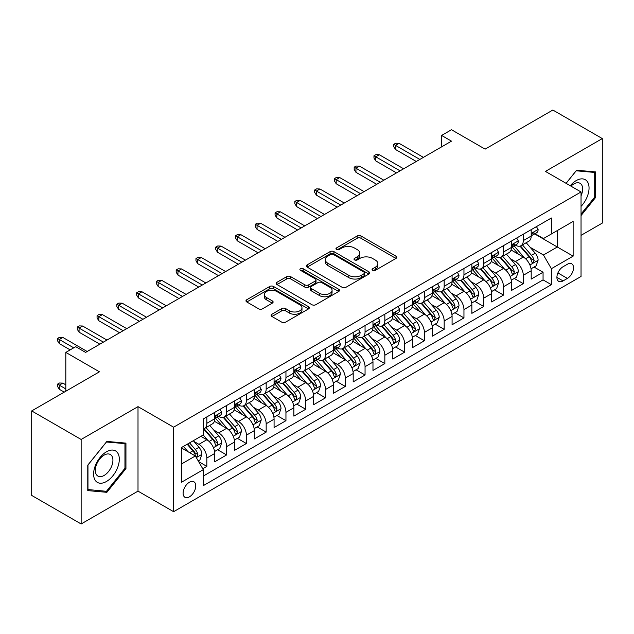 <?xml version="1.0" encoding="UTF-8"?>
<svg xmlns="http://www.w3.org/2000/svg" width="634" height="634" viewBox="0 0 634 634"><rect width="100%" height="100%" fill="white"/><g stroke="black" fill="none" stroke-linecap="round" stroke-linejoin="round"><path stroke-width="0.95" d="M372.633 270.33A1.926 1.109 0 0 0 375.352 270.33L395.981 258.418A2.742 1.585 0 0 0 396.781 257.301A2.742 1.585 0 0 0 395.981 256.176L361.031 236.007A2.742 1.585 0 0 0 357.148 236.007L336.519 247.91A1.926 1.109 0 0 0 335.957 248.694A1.926 1.109 0 0 0 336.519 249.479A1.926 1.109 0 0 0 339.238 249.479L341.908 247.942A8.789 5.072 0 0 1 354.335 247.942L357.243 249.622A8.789 5.072 0 0 1 359.819 253.212A8.789 5.072 0 0 1 357.243 256.794L354.58 258.339A1.926 1.109 0 0 0 354.018 259.124A1.926 1.109 0 0 0 354.58 259.908A1.926 1.109 0 0 0 357.299 259.908L359.961 258.363A8.789 5.072 0 0 1 372.388 258.363L375.304 260.043A8.789 5.072 0 0 1 377.872 263.633A8.789 5.072 0 0 1 375.304 267.223L372.633 268.761A1.926 1.109 0 0 0 372.071 269.545A1.926 1.109 0 0 0 372.633 270.33L372.633 268.761M189.431 496.85A8.947 5.167 120 0 0 195.28 488.957A8.947 5.167 120 0 0 193.909 481.785A8.947 5.167 120 0 0 189.431 482.228A8.947 5.167 120 0 0 183.583 490.122A8.947 5.167 120 0 0 184.954 497.294A8.947 5.167 120 0 0 189.431 496.85M271.923 314.242A2.742 1.585 0 0 0 271.122 315.36A2.742 1.585 0 0 0 271.923 316.477L281.726 322.143A2.742 1.585 0 0 0 285.609 322.143L308.52 308.916A2.742 1.585 0 0 0 309.321 307.791A2.742 1.585 0 0 0 308.52 306.674L273.571 286.497A2.742 1.585 0 0 0 269.688 286.497L246.784 299.724A2.742 1.585 0 0 0 245.976 300.841A2.742 1.585 0 0 0 246.784 301.966L258.624 308.806A2.742 1.585 0 0 0 262.508 308.806L272.311 303.139A2.742 1.585 0 0 0 273.119 302.022A2.742 1.585 0 0 0 272.311 300.896L266.438 297.512A7.346 4.24 0 0 1 264.291 294.509A7.346 4.24 0 0 1 268.824 290.594A7.346 4.24 0 0 1 276.828 291.513L299.834 304.796A7.346 4.24 0 0 1 301.982 307.791A7.346 4.24 0 0 1 297.449 311.714A7.346 4.24 0 0 1 289.445 310.795L285.609 308.576A2.742 1.585 0 0 0 281.726 308.576L271.923 314.242L271.923 316.477M581.037 235.357L602.3 223.081L602.3 138.577L552.856 110.031L485.113 149.141L451.495 129.732L441.605 135.438L451.495 141.152L85.598 352.401L75.708 346.687L65.817 352.401L65.817 391.226M81.144 439.465L81.144 523.969L138.006 491.136L138.006 406.64L81.144 439.465L31.7 410.919L99.443 371.809L65.817 352.401M138.006 406.64L173.605 427.189L581.037 191.967L581.037 276.464L173.605 511.693L173.605 427.189M602.3 138.577L545.438 171.41L581.037 191.967M342.106 287.281A2.742 1.585 0 0 0 345.99 287.281L368.893 274.054A2.742 1.585 0 0 0 369.701 272.937A2.742 1.585 0 0 0 368.893 271.812L333.952 251.643A2.742 1.585 0 0 0 330.068 251.643L307.157 264.869A2.742 1.585 0 0 0 306.357 265.987A2.742 1.585 0 0 0 307.157 267.104L342.106 287.281M301.229 270.742A1.926 1.109 0 0 1 303.179 271.019L303.179 268.729L338.707 289.247A2.742 1.585 0 0 1 339.515 290.364A2.742 1.585 0 0 1 338.707 291.481L315.795 304.708A2.742 1.585 0 0 1 311.92 304.708L276.971 284.539L276.971 282.296A2.742 1.585 0 0 0 276.17 283.414A2.742 1.585 0 0 0 276.971 284.539M276.971 282.296L286.774 276.638A2.742 1.585 0 0 1 290.657 276.638L304.827 284.817A2.742 1.585 0 0 0 308.71 284.817L315.217 281.06A2.742 1.585 0 0 0 316.017 279.943A2.742 1.585 0 0 0 315.217 278.817L300.461 270.298A1.926 1.109 0 0 1 299.898 269.513A1.926 1.109 0 0 1 301.087 268.491A1.926 1.109 0 0 1 303.179 268.729M81.144 523.969L31.7 495.423L31.7 410.919M202.729 468.724L206.835 466.355L198.624 461.623M193.956 441.454L198.925 444.323A11.19 6.459 60 0 1 206.835 458.025L214.744 453.453L214.744 461.79L226.615 454.943L217.613 449.744M213.737 430.034L218.706 432.903A11.19 6.459 60 0 1 226.615 446.605L234.525 442.033L234.525 450.37L246.388 443.523L237.393 438.324M233.518 418.614L238.479 421.483A11.19 6.459 60 0 1 246.388 435.186L254.305 430.621L254.305 438.95L266.169 432.103L257.174 426.904M253.291 407.194L258.26 410.063A11.19 6.459 60 0 1 266.169 423.766L274.078 419.201L274.078 427.538L285.95 420.683L276.947 415.484M273.072 395.774L278.041 398.643A11.19 6.459 60 0 1 285.95 412.346L293.859 407.781L293.859 416.118L305.723 409.263L296.728 404.072M292.853 384.363L297.814 387.223A11.19 6.459 60 0 1 305.723 400.926L313.64 396.361L313.64 404.698L325.504 397.843L316.509 392.652M312.625 372.943L317.594 375.803A11.19 6.459 60 0 1 325.504 389.506L333.413 384.941L333.413 393.278L345.284 386.423L336.282 381.232M332.406 361.523L337.375 364.392A11.19 6.459 60 0 1 345.284 378.094L353.193 373.521L353.193 381.858L365.057 375.011L356.062 369.812M352.187 350.103L357.148 352.972A11.19 6.459 60 0 1 365.057 366.674L372.974 362.101L372.974 370.438L384.838 363.591L375.843 358.392M371.96 338.683L376.929 341.552A11.19 6.459 60 0 1 384.838 355.254L392.747 350.689L392.747 359.018L404.619 352.171L395.616 346.972M391.741 327.263L396.71 330.132A11.19 6.459 60 0 1 404.619 343.834L412.528 339.269L412.528 347.606L424.392 340.751L415.397 335.552M411.521 315.843L416.483 318.712A11.19 6.459 60 0 1 424.392 332.414L432.309 327.849L432.309 336.186L444.172 329.331L435.178 324.14M431.294 304.431L436.263 307.292A11.19 6.459 60 0 1 444.172 320.994L452.082 316.429L452.082 324.767L463.953 317.911L454.95 312.721M451.075 293.011L456.044 295.872A11.19 6.459 60 0 1 463.953 309.574L471.862 305.009L471.862 313.347L483.726 306.491L474.731 301.301M470.856 281.591L475.817 284.46A11.19 6.459 60 0 1 483.726 298.162L491.643 293.59L491.643 301.927L503.507 295.079L494.512 289.881M490.629 270.171L495.598 273.04A11.19 6.459 60 0 1 503.507 286.742L511.416 282.17L511.416 290.507L523.288 283.66L523.288 275.322A11.19 6.459 -120 0 0 515.379 261.62L510.41 258.751M514.285 278.461L523.288 283.66M214.744 453.453A11.19 6.459 -120 0 0 206.835 439.75L200.899 436.327M234.525 442.033A11.19 6.459 -120 0 0 226.615 428.33L214.379 421.269M254.305 430.621A11.19 6.459 -120 0 0 246.388 416.918L234.16 409.849M274.078 419.201A11.19 6.459 -120 0 0 266.169 405.498L253.941 398.437M293.859 407.781A11.19 6.459 -120 0 0 285.95 394.079L273.714 387.017M313.64 396.361A11.19 6.459 -120 0 0 305.723 382.659L293.494 375.597M333.413 384.941A11.19 6.459 -120 0 0 325.504 371.239L313.275 364.178M353.193 373.521A11.19 6.459 -120 0 0 345.284 359.819L333.048 352.758M372.974 362.101A11.19 6.459 -120 0 0 365.057 348.399L352.829 341.338M392.747 350.689A11.19 6.459 -120 0 0 384.838 336.987L372.61 329.918M412.528 339.269A11.19 6.459 -120 0 0 404.619 325.567L392.383 318.506M432.309 327.849A11.19 6.459 -120 0 0 424.392 314.147L412.163 307.086M452.082 316.429A11.19 6.459 -120 0 0 444.172 302.727L431.944 295.666M471.862 305.009A11.19 6.459 -120 0 0 463.953 291.307L451.717 284.246M491.643 293.59A11.19 6.459 -120 0 0 483.726 279.887L471.498 272.826M511.416 282.17A11.19 6.459 -120 0 0 503.507 268.467L491.279 261.406M567.39 264.243L563.04 266.755A8.67 5.009 120 0 0 557.373 274.395A8.67 5.009 120 0 0 558.705 281.345A8.67 5.009 120 0 0 563.04 280.917L567.39 278.405A8.67 5.009 120 0 0 573.057 270.766A8.67 5.009 120 0 0 571.725 263.815A8.67 5.009 120 0 0 567.39 264.243M181.522 463.961L195.367 455.965L203.276 469.667L203.276 485.66L551.374 284.682L551.374 268.697L543.457 254.995L530.19 247.331M203.276 469.667L181.522 482.228L181.522 447.517L203.276 434.956L203.276 418.971L551.374 218.001L551.374 233.986L573.128 221.424L573.128 256.136L551.374 268.697M218.595 416.395L218.706 416.459A11.19 6.459 60 0 0 224.293 417.014L232.21 412.441A11.19 6.459 -120 0 0 234.525 407.321L234.525 400.926M238.376 404.975L238.479 405.039A11.19 6.459 60 0 0 244.074 405.594L251.983 401.029A11.19 6.459 -120 0 0 254.305 395.901L254.305 389.506M258.157 393.563L258.26 393.619A11.19 6.459 60 0 0 263.855 394.174L271.764 389.609A11.19 6.459 -120 0 0 274.078 384.481L274.078 378.094M277.93 382.143L278.041 382.199A11.19 6.459 60 0 0 283.628 382.754L291.545 378.189A11.19 6.459 -120 0 0 293.859 373.069L293.859 366.674M297.711 370.724L297.814 370.779A11.19 6.459 60 0 0 303.409 371.334L311.318 366.769A11.19 6.459 -120 0 0 313.64 361.649L313.64 355.254M317.491 359.304L317.594 359.367A11.19 6.459 60 0 0 323.189 359.914L331.099 355.349A11.19 6.459 -120 0 0 333.413 350.23L333.413 343.834M337.264 347.884L337.375 347.947A11.19 6.459 60 0 0 342.962 348.502L350.879 343.929A11.19 6.459 -120 0 0 353.193 338.81L353.193 332.414M357.045 336.464L357.148 336.527A11.19 6.459 60 0 0 362.743 337.082L370.652 332.509A11.19 6.459 -120 0 0 372.974 327.39L372.974 320.994M376.826 325.044L376.929 325.107A11.19 6.459 60 0 0 382.524 325.662L390.433 321.097A11.19 6.459 -120 0 0 392.747 315.97L392.747 309.574M396.599 313.632L396.71 313.687A11.19 6.459 60 0 0 402.297 314.242L410.214 309.677A11.19 6.459 -120 0 0 412.528 304.55L412.528 298.162M416.379 302.212L416.483 302.267A11.19 6.459 60 0 0 422.078 302.822L429.987 298.257A11.19 6.459 -120 0 0 432.309 293.138L432.309 286.742M436.16 290.792L436.263 290.847A11.19 6.459 60 0 0 441.858 291.402L449.768 286.837A11.19 6.459 -120 0 0 452.082 281.718L452.082 275.322M455.933 279.372L456.044 279.435A11.19 6.459 60 0 0 461.631 279.982L469.548 275.418A11.19 6.459 -120 0 0 471.862 270.298L471.862 263.902M475.714 267.952L475.817 268.016A11.19 6.459 60 0 0 481.412 268.57L489.321 263.998A11.19 6.459 -120 0 0 491.643 258.878L491.643 252.483M495.495 256.532L495.598 256.596A11.19 6.459 60 0 0 501.193 257.15L509.102 252.578A11.19 6.459 -120 0 0 511.416 247.458L511.416 241.063M203.276 476.063L543.061 279.887L543.061 272.24L531.197 279.087L531.197 270.758A11.19 6.459 -120 0 0 523.288 257.047L511.052 249.986M515.268 245.112L515.379 245.176A11.19 6.459 -120 0 0 520.966 245.73A11.19 6.459 -120 0 0 523.288 240.611L523.288 234.215M520.966 245.73L528.883 241.166A11.19 6.459 -120 0 0 531.197 236.038L531.197 229.643M206.835 416.91L206.835 423.306A11.19 6.459 60 0 1 204.52 428.433A11.19 6.459 60 0 1 203.276 428.885M204.52 428.433L212.43 423.861A11.19 6.459 -120 0 0 214.744 418.741L214.744 412.346M226.615 405.498L226.615 411.894A11.19 6.459 60 0 1 224.293 417.014M246.388 394.079L246.388 400.474A11.19 6.459 60 0 1 244.074 405.594M266.169 382.659L266.169 389.054A11.19 6.459 60 0 1 263.855 394.174M285.95 371.239L285.95 377.634A11.19 6.459 60 0 1 283.628 382.754M305.723 359.819L305.723 366.214A11.19 6.459 60 0 1 303.409 371.334M325.504 348.399L325.504 354.794A11.19 6.459 60 0 1 323.189 359.914M345.284 336.979L345.284 343.374A11.19 6.459 60 0 1 342.962 348.502M365.057 325.567L365.057 331.954A11.19 6.459 60 0 1 362.743 337.082M384.838 314.147L384.838 320.542A11.19 6.459 60 0 1 382.524 325.662M404.619 302.727L404.619 309.123A11.19 6.459 60 0 1 402.297 314.242M424.392 291.307L424.392 297.703A11.19 6.459 60 0 1 422.078 302.822M444.172 279.887L444.172 286.283A11.19 6.459 60 0 1 441.858 291.402M463.953 268.467L463.953 274.863A11.19 6.459 60 0 1 461.631 279.982M483.726 257.047L483.726 263.443A11.19 6.459 60 0 1 481.412 268.57M503.507 245.635L503.507 252.023A11.19 6.459 60 0 1 501.193 257.15M503.507 286.742L503.507 295.079M483.726 298.162L483.726 306.491M463.953 309.574L463.953 317.911M444.172 320.994L444.172 329.331M424.392 332.414L424.392 340.751M404.619 343.834L404.619 352.171M384.838 355.254L384.838 363.591M365.057 366.674L365.057 375.011M345.284 378.094L345.284 386.423M325.504 389.506L325.504 397.843M305.723 400.926L305.723 409.263M285.95 412.346L285.95 420.683M266.169 423.766L266.169 432.103M246.388 435.186L246.388 443.523M226.615 446.605L226.615 454.943M206.835 458.025L206.835 466.355M195.367 455.965L181.522 447.976M543.457 254.995L557.302 247.006L557.302 230.562L573.128 221.424M534.652 233.922L573.128 256.136M535.048 233.7L543.457 238.55L551.374 233.986M138.006 491.136L173.605 511.693M441.605 135.438L441.605 146.858M534.066 267.041L543.061 272.24M543.061 279.887L551.374 284.682M581.037 215.584L595.675 197.38L595.675 171.933L576.591 170.229L566.067 183.321M87.769 490.613L106.861 492.317L125.944 468.574L125.944 443.126L106.861 441.423L87.769 465.166L87.769 490.613M594.684 196.809L595.675 197.38M124.953 468.003L125.944 468.574M104.84 491.152L106.861 492.317M373.402 270.599L375.304 269.505A8.789 5.072 0 0 0 377.872 265.915L377.872 263.633M359.819 253.212L359.819 255.494A8.789 5.072 0 0 1 357.243 259.076L355.349 260.178M395.941 258.442L361.031 238.289A2.742 1.585 0 0 0 357.148 238.289L337.288 249.756M368.861 274.078L333.952 253.925A2.742 1.585 0 0 0 330.068 253.925L307.197 267.128M364.043 273.722A1.926 1.109 0 0 0 364.605 272.937A1.926 1.109 0 0 0 364.043 272.152L333.365 254.44A1.926 1.109 0 0 0 330.647 254.44L327.833 256.065A8.789 5.072 0 0 0 325.266 259.655A8.789 5.072 0 0 0 327.833 263.237L348.803 275.346A8.789 5.072 0 0 0 361.229 275.346L364.043 273.722L364.043 276.004A1.926 1.109 0 0 0 364.605 275.219L364.605 272.937M325.266 259.655L325.266 261.937A8.789 5.072 0 0 0 327.833 265.527L327.833 263.237M364.043 276.004L361.229 277.629A8.789 5.072 0 0 1 348.803 277.629L327.833 265.527M277.01 284.555L286.774 278.92L286.774 276.638M316.017 279.943L316.017 282.225A2.742 1.585 0 0 1 315.217 283.343L308.71 287.099A2.742 1.585 0 0 1 304.827 287.099L290.657 278.92A2.742 1.585 0 0 0 286.774 278.92M303.179 271.019L338.667 291.505M319.536 293.304A7.346 4.24 0 0 0 327.54 294.224A7.346 4.24 0 0 0 332.073 290.309A7.346 4.24 0 0 0 329.926 287.313L321.818 282.629A2.742 1.585 0 0 0 317.935 282.629L311.429 286.386A2.742 1.585 0 0 0 310.628 287.503A2.742 1.585 0 0 0 311.429 288.628L319.536 293.304L319.536 295.587A7.346 4.24 0 0 0 327.54 296.506A7.346 4.24 0 0 0 332.073 292.591L332.073 290.309M310.628 287.503L310.628 289.793A2.742 1.585 0 0 0 311.429 290.911L311.429 288.628M319.536 295.587L311.429 290.911M301.982 307.791L301.982 310.074A7.346 4.24 0 0 1 297.449 313.996A7.346 4.24 0 0 1 289.445 313.077L285.609 310.858A2.742 1.585 0 0 0 281.726 310.858L271.962 316.501M264.291 294.509L264.291 296.799A7.346 4.24 0 0 0 266.438 299.795L266.438 297.512M272.279 303.163L266.438 299.795M308.481 308.932L273.571 288.779A2.742 1.585 0 0 0 269.688 288.779L246.816 301.99M531.03 268.792L536.142 265.844L538.115 260.13A7.41 4.28 -120 0 0 535.231 253.172L526.196 242.711M524.389 257.776L514.055 245.818M518.509 254.289L512.51 247.355A17.76 10.255 -120 0 0 511.963 246.737M519.959 246.135L529.105 256.715A7.41 4.28 60 0 1 531.744 261.818L532.283 262.698L533.281 262.555L534.121 260.447A7.41 4.28 -120 0 0 531.474 255.343L522.44 244.882M520.498 245.96L530.317 257.333A3.772 2.179 60 0 1 531.268 258.807L534.121 260.447M536.435 226.623L538.115 229.532A7.41 4.28 60 0 1 536.586 232.813L532.829 234.976A7.41 4.28 -120 0 0 534.121 233.272L533.963 232.615M531.443 235.325L531.474 235.325A7.41 4.28 -120 0 0 532.829 234.976M533.162 232.718L534.121 233.272C533.654 232.155 532.861 232.615 531.744 234.643A7.41 4.28 60 0 1 531.197 235.697M419.843 159.419L395.521 145.376L395.521 149.489L393.738 146.628L393.738 144.346L395.521 145.376L399.079 143.316L423.409 157.367M395.521 149.489L416.284 161.472M393.738 144.346L395.719 143.205L399.079 143.316M581.037 206.399A18.18 10.501 120 0 0 588.812 185.31A18.18 10.501 120 0 0 576.195 180.603A18.18 10.501 120 0 0 570.235 185.73M581.037 195.811A12.45 7.188 120 0 0 580.078 183.313A12.45 7.188 120 0 0 573.849 183.931A12.45 7.188 120 0 0 570.972 186.15M566.107 183.337L576.195 170.792L594.684 172.44L594.684 197.095L581.037 214.078M593.464 171.735L594.684 172.44M117.591 467.638A18.18 10.501 120 0 0 112.892 450.077A18.18 10.501 120 0 0 95.33 465.649A18.18 10.501 120 0 0 100.037 483.211A18.18 10.501 120 0 0 117.591 467.638M111.742 465.974A12.45 7.188 120 0 0 110.348 454.515A12.45 7.188 120 0 0 96.495 464.611A12.45 7.188 120 0 0 97.898 476.071A12.45 7.188 120 0 0 111.742 465.974M87.968 489.646L87.968 464.991L106.464 441.985L124.953 443.641L124.953 468.296L106.464 491.302L87.769 489.535M123.725 442.928L124.953 443.641M511.25 280.212L516.361 277.264L518.343 271.55A7.41 4.28 -120 0 0 515.458 264.592L506.415 254.131M504.609 269.196L494.282 257.238M498.728 265.709L492.737 258.775A17.76 10.255 -120 0 0 492.182 258.157M500.186 257.547L509.324 268.134A7.41 4.28 60 0 1 511.963 273.238L512.502 274.118L513.508 273.975L514.34 271.867A7.41 4.28 -120 0 0 511.693 266.763L502.659 256.302M500.717 257.38L510.544 268.753A3.772 2.179 60 0 1 511.495 270.227L514.34 271.867M491.477 291.632L496.588 288.684L498.562 282.97A7.41 4.28 -120 0 0 495.677 276.012L486.643 265.551M484.828 280.608L474.501 268.657M478.955 277.129L472.956 270.187A17.76 10.255 -120 0 0 472.409 269.569M480.406 268.967L489.543 279.554A7.41 4.28 60 0 1 492.19 284.658L492.729 285.538L493.727 285.395L494.56 283.287A7.41 4.28 -120 0 0 491.921 278.183L482.878 267.722M480.944 268.8L490.764 280.165A3.772 2.179 60 0 1 491.715 281.647L494.56 283.287M471.696 303.052L476.808 300.104L478.781 294.39A7.41 4.28 -120 0 0 475.896 287.432L466.862 276.971M465.055 292.028L454.721 280.069M459.174 288.549L453.175 281.607A17.76 10.255 -120 0 0 452.628 280.989M460.625 280.387L469.77 290.974A7.41 4.28 60 0 1 472.409 296.078L472.948 296.958L473.947 296.815L474.787 294.707A7.41 4.28 -120 0 0 472.14 289.603L463.105 279.134M461.164 280.212L470.983 291.585A3.772 2.179 60 0 1 471.934 293.067L474.787 294.707M451.915 314.472L457.027 311.516L459.008 305.81A7.41 4.28 -120 0 0 456.123 298.852L447.081 288.391M445.274 303.448L434.948 291.489M439.394 299.969L433.402 293.027A17.76 10.255 -120 0 0 432.848 292.409M440.852 291.806L449.989 302.386A7.41 4.28 60 0 1 452.628 307.498L453.167 308.378L454.174 308.235L455.006 306.127A7.41 4.28 -120 0 0 452.359 301.023L443.325 290.554M441.383 291.632L451.21 303.004A3.772 2.179 60 0 1 452.161 304.478L455.006 306.127M516.662 238.035L518.343 240.952A7.41 4.28 60 0 1 516.805 244.233L513.049 246.396A7.41 4.28 -120 0 0 514.34 244.692L514.182 244.035M511.67 246.745L511.693 246.745A7.41 4.28 -120 0 0 513.049 246.396M513.381 244.138L514.34 244.692C513.873 243.575 513.08 244.035 511.963 246.063A7.41 4.28 60 0 1 511.416 247.117M400.07 170.839L375.74 156.796L375.74 160.901L373.965 158.048L373.965 155.766L375.74 156.796L379.298 154.736L403.628 168.787M375.74 160.901L396.512 172.892M373.965 155.766L375.938 154.625L379.298 154.736M496.882 249.455L498.562 252.372A7.41 4.28 60 0 1 497.032 255.645L493.268 257.816A7.41 4.28 -120 0 0 494.56 256.112L494.401 255.454M491.889 258.165L491.921 258.165A7.41 4.28 -120 0 0 493.268 257.816M493.601 255.557L494.56 256.112C494.092 254.995 493.307 255.454 492.19 257.483A7.41 4.28 60 0 1 491.643 258.537M380.289 182.259L355.959 168.216L355.959 172.321L354.184 169.468L354.184 167.186L355.959 168.216L359.526 166.156L383.847 180.199M355.959 172.321L376.731 184.312M354.184 167.186L356.157 166.045L359.526 166.156M477.101 260.875L478.781 263.784A7.41 4.28 60 0 1 477.251 267.065L473.495 269.236A7.41 4.28 -120 0 0 474.787 267.532L474.628 266.874M472.108 269.585L472.14 269.585A7.41 4.28 -120 0 0 473.495 269.236M473.828 266.977L474.787 267.532C474.319 266.415 473.527 266.866 472.409 268.903A7.41 4.28 60 0 1 471.862 269.957M360.508 193.679L336.186 179.628L336.186 183.741L334.403 180.888L334.403 178.606L336.186 179.628L339.745 177.575L364.075 191.619M336.186 183.741L356.95 195.732M334.403 178.606L336.385 177.465L339.745 177.575M457.328 272.295L459.008 275.204A7.41 4.28 60 0 1 457.471 278.484L453.714 280.656A7.41 4.28 -120 0 0 455.006 278.952L454.847 278.294M452.335 281.005L452.359 281.005A7.41 4.28 -120 0 0 453.714 280.656M454.047 278.397L455.006 278.952C454.538 277.835 453.746 278.286 452.628 280.315A7.41 4.28 60 0 1 452.082 281.369M340.735 205.099L316.406 191.048L316.406 195.161L314.63 192.308L314.63 190.026L316.406 191.048L319.964 188.995L344.294 203.038M316.406 195.161L337.177 207.152M314.63 190.026L316.604 188.884L319.964 188.995M432.142 325.892L437.254 322.936L439.227 317.23A7.41 4.28 -120 0 0 436.343 310.272L427.308 299.803M425.493 314.868L415.167 302.909M419.621 311.389L413.622 304.447A17.76 10.255 -120 0 0 413.075 303.829M421.071 303.226L430.209 313.806A7.41 4.28 60 0 1 432.856 318.918L433.394 319.79L434.393 319.655L435.225 317.547A7.41 4.28 -120 0 0 432.586 312.435L423.544 301.974M421.61 303.052L431.429 314.424A3.772 2.179 60 0 1 432.38 315.898L435.225 317.547M437.547 283.715L439.227 286.623A7.41 4.28 60 0 1 437.698 289.904L433.933 292.076A7.41 4.28 -120 0 0 435.225 290.364L435.067 289.706M432.554 292.425L432.586 292.425A7.41 4.28 -120 0 0 433.933 292.076M434.266 289.817L435.225 290.364C434.758 289.247 433.973 289.706 432.856 291.735A7.41 4.28 60 0 1 432.309 292.789M320.955 216.511L296.625 202.468L296.625 206.581L294.85 203.728L294.85 201.438L296.625 202.468L300.191 200.415L324.513 214.458M296.625 206.581L317.396 218.572M294.85 201.438L296.823 200.296L300.191 200.415M412.362 337.304L417.473 334.356L419.446 328.65A7.41 4.28 -120 0 0 416.562 321.684L407.527 311.223M405.712 326.288L395.386 314.329M399.84 322.809L393.841 315.867A17.76 10.255 -120 0 0 393.294 315.249M401.29 314.646L410.436 325.226A7.41 4.28 60 0 1 413.075 330.33L413.614 331.21L414.612 331.075L415.452 328.967A7.41 4.28 -120 0 0 412.805 323.855L403.771 313.394M401.829 314.472L411.648 325.844A3.772 2.179 60 0 1 412.599 327.318L415.452 328.967M417.766 295.135L419.446 298.043A7.41 4.28 60 0 1 417.917 301.324L414.161 303.496A7.41 4.28 -120 0 0 415.452 301.784L415.294 301.126M412.774 303.837L412.805 303.837A7.41 4.28 -120 0 0 414.161 303.496M414.493 301.237L415.452 301.784C414.985 300.667 414.192 301.126 413.075 303.155A7.41 4.28 60 0 1 412.528 304.209M301.174 227.931L276.852 213.888L276.852 218.001L275.069 215.14L275.069 212.858L276.852 213.888L280.41 211.835L304.74 225.878M276.852 218.001L297.615 229.991M275.069 212.858L277.05 211.716L280.41 211.835M392.581 348.724L397.692 345.776L399.674 340.062A7.41 4.28 -120 0 0 396.789 333.104L387.746 322.643M385.94 337.708L375.613 325.749M380.059 334.221L374.068 327.287A17.76 10.255 -120 0 0 373.513 326.668M381.517 326.066L390.655 336.646A7.41 4.28 60 0 1 393.294 341.75L393.833 342.629L394.839 342.487L395.671 340.379A7.41 4.28 -120 0 0 393.025 335.275L383.99 324.814M382.048 325.892L391.875 337.264A3.772 2.179 60 0 1 392.826 338.738L395.671 340.379M397.993 306.555L399.674 309.463A7.41 4.28 60 0 1 398.136 312.744L394.38 314.916A7.41 4.28 -120 0 0 395.671 313.204L395.513 312.546M393.001 315.257L393.025 315.257A7.41 4.28 -120 0 0 394.38 314.916M394.713 312.649L395.671 313.204C395.204 312.087 394.411 312.546 393.294 314.575A7.41 4.28 60 0 1 392.747 315.629M281.401 239.351L257.071 225.308L257.071 229.421L255.296 226.56L255.296 224.278L257.071 225.308L260.629 223.247L284.959 237.298M257.071 229.421L277.843 241.403M255.296 224.278L257.269 223.136L260.629 223.247M372.808 360.144L377.919 357.196L379.893 351.482A7.41 4.28 -120 0 0 377.008 344.524L367.974 334.063M366.159 349.128L355.832 337.169M360.286 345.641L354.287 338.707A17.76 10.255 -120 0 0 353.74 338.088M361.737 337.486L370.874 348.066A7.41 4.28 60 0 1 373.521 353.17L374.06 354.049L375.059 353.907L375.891 351.799A7.41 4.28 -120 0 0 373.252 346.695L364.209 336.234M362.276 337.312L372.095 348.684A3.772 2.179 60 0 1 373.046 350.158L375.891 351.799M378.213 317.967L379.893 320.883A7.41 4.28 60 0 1 378.363 324.164L374.599 326.328A7.41 4.28 -120 0 0 375.891 324.624L375.732 323.966M373.22 326.676L373.252 326.676A7.41 4.28 -120 0 0 374.599 326.328M374.932 324.069L375.891 324.624C375.423 323.506 374.639 323.966 373.521 325.995A7.41 4.28 60 0 1 372.974 327.049M261.62 250.771L237.29 236.728L237.29 240.833L235.515 237.98L235.515 235.697L237.29 236.728L240.857 234.667L265.178 248.718M237.29 240.833L258.062 252.823M235.515 235.697L237.488 234.556L240.857 234.667M353.027 371.564L358.139 368.616L360.112 362.902A7.41 4.28 -120 0 0 357.227 355.943L348.193 345.482M346.378 360.54L336.052 348.589M340.506 357.061L334.506 350.119A17.76 10.255 -120 0 0 333.959 349.5M341.956 348.898L351.101 359.486A7.41 4.28 60 0 1 353.74 364.59L354.279 365.469L355.278 365.327L356.118 363.219A7.41 4.28 -120 0 0 353.471 358.115L344.436 347.654M342.495 348.732L352.314 360.096A3.772 2.179 60 0 1 353.265 361.578L356.118 363.219M358.432 329.387L360.112 332.303A7.41 4.28 60 0 1 358.582 335.576L354.826 337.748A7.41 4.28 -120 0 0 356.118 336.044L355.959 335.386M353.439 338.096L353.471 338.096A7.41 4.28 -120 0 0 354.826 337.748M355.159 335.489L356.118 336.044C355.65 334.926 354.858 335.386 353.74 337.415A7.41 4.28 60 0 1 353.193 338.469M241.839 262.191L217.517 248.148L217.517 252.253L215.734 249.4L215.734 247.117L217.517 248.148L221.076 246.087L245.406 260.13M217.517 252.253L238.281 264.243M215.734 247.117L217.716 245.976L221.076 246.087M333.246 382.984L338.358 380.035L340.339 374.322A7.41 4.28 -120 0 0 337.454 367.363L328.412 356.902M326.605 371.96L316.279 360.001M320.725 368.481L314.733 361.538A17.76 10.255 -120 0 0 314.179 360.92M322.183 360.318L331.32 370.906A7.41 4.28 60 0 1 333.959 376.01L334.498 376.889L335.505 376.747L336.337 374.639A7.41 4.28 -120 0 0 333.69 369.535L324.656 359.066M322.714 360.144L332.541 371.516A3.772 2.179 60 0 1 333.492 372.998L336.337 374.639M338.659 340.807L340.339 343.723A7.41 4.28 60 0 1 338.802 346.996L335.045 349.168A7.41 4.28 -120 0 0 336.337 347.464L336.178 346.806M333.666 349.516L333.69 349.516A7.41 4.28 -120 0 0 335.045 349.168M335.378 346.909L336.337 347.464C335.869 346.346 335.077 346.798 333.959 348.835A7.41 4.28 60 0 1 333.413 349.889M222.066 273.611L197.737 259.56L197.737 263.673L195.961 260.82L195.961 258.537L197.737 259.56L201.295 257.507L225.625 271.55M197.737 263.673L218.508 275.663M195.961 258.537L197.935 257.396L201.295 257.507M313.473 394.403L318.585 391.447L320.558 385.741A7.41 4.28 -120 0 0 317.674 378.783L308.639 368.322M306.824 383.38L296.498 371.421M300.952 379.901L294.953 372.958A17.76 10.255 -120 0 0 294.406 372.34M302.402 371.738L311.54 382.318A7.41 4.28 60 0 1 314.187 387.429L314.726 388.309L315.724 388.166L316.556 386.058A7.41 4.28 -120 0 0 313.917 380.955L304.875 370.486M302.941 371.564L312.76 382.936A3.772 2.179 60 0 1 313.711 384.41L316.556 386.058M318.878 352.227L320.558 355.135A7.41 4.28 60 0 1 319.029 358.416L315.264 360.587A7.41 4.28 -120 0 0 316.556 358.884L316.398 358.226M313.885 360.936L313.917 360.936A7.41 4.28 -120 0 0 315.264 360.587M315.597 358.329L316.556 358.884C316.089 357.766 315.304 358.218 314.187 360.247A7.41 4.28 60 0 1 313.64 361.309M202.286 285.031L177.956 270.98L177.956 275.093L176.181 272.24L176.181 269.957L177.956 270.98L181.522 268.927L205.844 282.97M177.956 275.093L198.727 287.083M176.181 269.957L178.154 268.816L181.522 268.927M293.693 405.823L298.804 402.867L300.778 397.161A7.41 4.28 -120 0 0 297.893 390.203L288.858 379.734M287.043 394.8L276.717 382.841M281.171 391.321L275.172 384.378A17.76 10.255 -120 0 0 274.625 383.76M282.621 383.158L291.767 393.738A7.41 4.28 60 0 1 294.406 398.849L294.945 399.721L295.943 399.586L296.783 397.478A7.41 4.28 -120 0 0 294.136 392.367L285.102 381.906M283.16 382.984L292.979 394.356A3.772 2.179 60 0 1 293.93 395.83L296.783 397.478M299.097 363.647L300.778 366.555A7.41 4.28 60 0 1 299.248 369.836L295.492 372.007A7.41 4.28 -120 0 0 296.783 370.296L296.625 369.638M294.105 372.356L294.136 372.356A7.41 4.28 -120 0 0 295.492 372.007M295.824 369.749L296.783 370.296C296.316 369.178 295.523 369.638 294.406 371.667A7.41 4.28 60 0 1 293.859 372.721M182.505 296.443L158.183 282.399L158.183 286.513L156.4 283.66L156.4 281.369L158.183 282.399L161.741 280.347L186.071 294.39M158.183 286.513L178.947 298.503M156.4 281.369L158.381 280.228L161.741 280.347M273.912 417.235L279.023 414.287L281.005 408.581A7.41 4.28 -120 0 0 278.12 401.615L269.078 391.154M267.271 406.22L256.944 394.261M261.39 402.741L255.399 395.798A17.76 10.255 -120 0 0 254.844 395.18M262.848 394.578L271.986 405.158A7.41 4.28 60 0 1 274.625 410.261L275.164 411.141L276.17 411.006L277.003 408.898A7.41 4.28 -120 0 0 274.356 403.787L265.321 393.326M263.379 394.403L273.206 405.776A3.772 2.179 60 0 1 274.157 407.25L277.003 408.898M279.325 375.066L281.005 377.975A7.41 4.28 60 0 1 279.467 381.256L275.711 383.427A7.41 4.28 -120 0 0 277.003 381.716L276.844 381.058M274.332 383.776L274.356 383.768A7.41 4.28 -120 0 0 275.711 383.427M276.044 381.169L277.003 381.716C276.535 380.598 275.742 381.058 274.625 383.087A7.41 4.28 60 0 1 274.078 384.141M162.732 307.862L138.402 293.819L138.402 297.932L136.627 295.079L136.627 292.789L138.402 293.819L141.961 291.767L166.29 305.81M138.402 297.932L159.174 309.923M136.627 292.789L138.6 291.648L141.961 291.767M254.139 428.655L259.251 425.707L261.224 420.001A7.41 4.28 -120 0 0 258.339 413.035L249.305 402.574M247.49 417.64L237.164 405.681M241.617 414.153L235.618 407.218A17.76 10.255 -120 0 0 235.071 406.6M243.068 405.998L252.205 416.578A7.41 4.28 60 0 1 254.852 421.681L255.391 422.561L256.39 422.418L257.222 420.31A7.41 4.28 -120 0 0 254.583 415.207L245.54 404.746M243.607 405.823L253.426 417.196A3.772 2.179 60 0 1 254.377 418.67L257.222 420.31M259.544 386.486L261.224 389.395A7.41 4.28 60 0 1 259.694 392.676L255.93 394.847A7.41 4.28 -120 0 0 257.222 393.135L257.063 392.478M254.551 395.188L254.583 395.188A7.41 4.28 -120 0 0 255.93 394.847M256.263 392.581L257.222 393.135C256.754 392.018 255.97 392.478 254.852 394.507A7.41 4.28 60 0 1 254.305 395.561M142.951 319.282L118.621 305.239L118.621 309.352L116.846 306.491L116.846 304.209L118.621 305.239L122.188 303.187L146.509 317.23M118.621 309.352L139.393 321.335M116.846 304.209L118.82 303.068L122.188 303.187M234.358 440.075L239.47 437.127L241.443 431.413A7.41 4.28 -120 0 0 238.558 424.455L229.524 413.994M227.709 429.059L217.383 417.101M221.837 425.572L215.837 418.638A17.76 10.255 -120 0 0 215.291 418.02M223.287 417.418L232.432 427.998A7.41 4.28 60 0 1 235.071 433.101L235.61 433.981L236.609 433.838L237.449 431.73A7.41 4.28 -120 0 0 234.802 426.627L225.767 416.166M223.826 417.243L233.645 428.616A3.772 2.179 60 0 1 234.596 430.09L237.449 431.73M239.763 397.898L241.443 400.815A7.41 4.28 60 0 1 239.914 404.096L236.157 406.259A7.41 4.28 -120 0 0 237.449 404.555L237.29 403.898M234.77 406.608L234.802 406.608A7.41 4.28 -120 0 0 236.157 406.259M236.49 404.001L237.449 404.555C236.981 403.438 236.189 403.898 235.071 405.926A7.41 4.28 60 0 1 234.525 406.98M123.17 330.702L98.849 316.659L98.849 320.764L97.065 317.911L97.065 315.629L98.849 316.659L102.407 314.599L126.737 328.65M98.849 320.764L119.612 332.755M97.065 315.629L99.047 314.488L102.407 314.599M214.577 451.495L219.689 448.547L221.67 442.833A7.41 4.28 -120 0 0 218.785 435.875L209.743 425.414M207.936 440.479L203.205 434.995M202.056 436.992L201.287 436.105M203.514 428.83L212.652 439.417A7.41 4.28 60 0 1 215.291 444.521L215.829 445.401L216.836 445.258L217.668 443.15A7.41 4.28 -120 0 0 215.021 438.046L205.987 427.585M204.045 428.663L213.872 440.028A3.772 2.179 60 0 1 214.823 441.51L217.668 443.15M219.99 409.318L221.67 412.235A7.41 4.28 60 0 1 220.133 415.508L216.376 417.679A7.41 4.28 -120 0 0 217.668 415.975L217.51 415.318M214.997 418.028L215.021 418.028A7.41 4.28 -120 0 0 216.376 417.679M216.709 415.421L217.668 415.975C217.2 414.858 216.408 415.318 215.291 417.346A7.41 4.28 60 0 1 214.744 418.4M103.397 342.122L79.068 328.079L79.068 332.184L77.293 329.331L77.293 327.049L79.068 328.079L82.626 326.019L106.956 340.062M79.068 332.184L99.839 344.175M77.293 327.049L79.266 325.908L82.626 326.019M198.236 460.934L199.916 459.967L201.889 454.253A7.41 4.28 -120 0 0 199.005 447.295L193.315 440.709M188.005 451.717L183.424 446.415M182.283 448.412L181.522 447.533M187.181 444.244L192.871 450.837A7.41 4.28 60 0 1 195.518 455.941L196.057 456.821L197.055 456.678L197.887 454.57A7.41 4.28 -120 0 0 195.248 449.466L189.558 442.873M187.64 443.982L194.091 451.448A3.772 2.179 60 0 1 195.042 452.93L197.887 454.57M59.287 389.284L57.512 386.423L57.512 384.141L59.485 382.999L62.853 383.118L59.287 385.171L59.287 389.284L64.232 392.137M57.512 384.141L65.817 388.935M62.853 383.118L65.817 384.83M73.726 347.828L59.287 339.491L59.287 343.604L57.512 340.751L57.512 338.469L59.287 339.491L62.853 337.439L87.175 351.482M59.287 343.604L70.168 349.889M57.512 338.469L59.485 337.328L62.853 337.439M198.925 444.323L206.835 439.75M218.706 432.903L226.615 428.33M238.479 421.483L246.388 416.918M258.26 410.063L266.169 405.498M278.041 398.643L285.95 394.079M297.814 387.223L305.723 382.659M317.594 375.803L325.504 371.239M337.375 364.392L345.284 359.819M357.148 352.972L365.057 348.399M376.929 341.552L384.838 336.987M396.71 330.132L404.619 325.567M416.483 318.712L424.392 314.147M436.263 307.292L444.172 302.727M456.044 295.872L463.953 291.307M475.817 284.46L483.726 279.887M495.598 273.04L503.507 268.467M515.379 261.62L523.288 257.047M523.288 240.611L531.197 236.038M206.835 423.306L214.744 418.741M226.615 411.894L234.525 407.321M246.388 400.474L254.305 395.901M266.169 389.054L274.078 384.481M285.95 377.634L293.859 373.069M305.723 366.214L313.64 361.649M325.504 354.794L333.413 350.23M345.284 343.374L353.193 338.81M365.057 331.954L372.974 327.39M384.838 320.542L392.747 315.97M404.619 309.123L412.528 304.55M424.392 297.703L432.309 293.138M444.172 286.283L452.082 281.718M463.953 274.863L471.862 270.298M483.726 263.443L491.643 258.878M503.507 252.023L511.416 247.458M523.288 275.322L531.197 270.758M557.904 272.929L567.39 278.405M556.906 277.375L563.04 280.917M375.304 269.505L375.304 267.223M354.58 259.908L354.58 258.339M357.243 259.076L357.243 256.794M336.519 249.479L336.519 247.91M357.148 238.289L357.148 236.007M361.031 238.289L361.031 236.007M395.981 258.418L395.981 256.176M307.157 267.104L307.157 264.869M330.068 253.925L330.068 251.643M333.952 253.925L333.952 251.643M368.893 274.054L368.893 271.812M348.803 277.629L348.803 275.346M361.229 277.629L361.229 275.346M290.657 278.92L290.657 276.638M304.827 287.099L304.827 284.817M308.71 287.099L308.71 284.817M315.217 283.343L315.217 281.06M338.707 291.481L338.707 289.247M281.726 310.858L281.726 308.576M285.609 310.858L285.609 308.576M289.445 313.077L289.445 310.795M272.311 303.139L272.311 300.896M246.784 301.966L246.784 299.724M269.688 288.779L269.688 286.497M273.571 288.779L273.571 286.497M308.52 308.916L308.52 306.674M529.897 264.996L538.068 260.281M531.474 255.343L535.231 253.172M525.57 258.759L529.105 256.715M538.068 229.445L531.197 233.415M510.124 276.416L518.295 271.693M511.693 266.763L515.458 264.592M505.789 270.171L509.324 268.134M490.344 287.828L498.514 283.113M491.921 278.183L495.677 276.012M486.009 281.591L489.543 279.554M470.563 299.248L478.733 294.533M472.14 289.603L475.896 287.432M466.236 293.011L469.77 290.974M450.79 310.668L458.961 305.953M452.359 301.023L456.123 298.852M446.455 304.431L449.989 302.386M518.295 240.865L511.416 244.835M498.514 252.284L491.643 256.255M478.733 263.704L471.862 267.667M458.961 275.124L452.082 279.087M431.009 322.088L439.18 317.372M432.586 312.435L436.343 310.272M426.674 315.851L430.209 313.806M439.18 286.536L432.309 290.507M411.228 333.508L419.399 328.792M412.805 323.855L416.562 321.684M406.901 327.271L410.436 325.226M419.399 297.956L412.528 301.927M391.455 344.928L399.626 340.212M393.025 335.275L396.789 333.104M387.12 338.691L390.655 336.646M399.626 309.376L392.747 313.347M371.675 356.348L379.845 351.624M373.252 346.695L377.008 344.524M367.34 350.103L370.874 348.066M379.845 320.796L372.974 324.767M351.894 367.76L360.064 363.044M353.471 358.115L357.227 355.943M347.567 361.523L351.101 359.486M360.064 332.216L353.193 336.186M332.121 379.18L340.292 374.464M333.69 369.535L337.454 367.363M327.786 372.943L331.32 370.906M340.292 343.636L333.413 347.598M312.34 390.599L320.511 385.884M313.917 380.955L317.674 378.783M308.005 384.363L311.54 382.318M320.511 355.056L313.64 359.018M292.559 402.019L300.73 397.304M294.136 392.367L297.893 390.203M288.232 395.782L291.767 393.738M300.73 366.468L293.859 370.438M272.786 413.439L280.957 408.724M274.356 403.787L278.12 401.615M268.451 407.202L271.986 405.158M280.957 377.888L274.078 381.858M253.006 424.859L261.176 420.144M254.583 415.207L258.339 413.035M248.671 418.622L252.205 416.578M261.176 389.308L254.305 393.278M233.225 436.279L241.395 431.556M234.802 426.627L238.558 424.455M228.89 430.034L232.432 427.998M241.395 400.728L234.525 404.698M213.452 447.691L221.623 442.976M215.021 438.046L218.785 435.875M209.117 441.454L212.652 439.417M221.623 412.148L214.744 416.118M196.302 457.597L201.842 454.396M195.248 449.466L199.005 447.295M189.677 452.684L192.871 450.837"/></g></svg>
